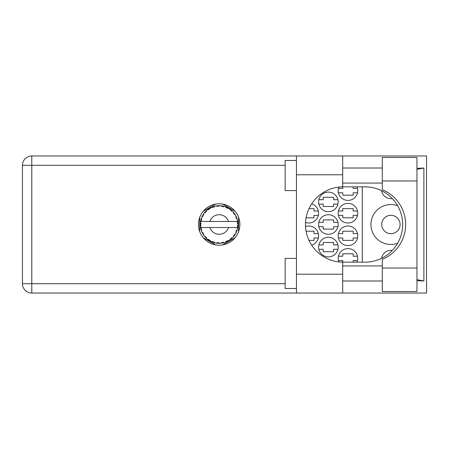 <?xml version="1.0" encoding="UTF-8"?>
<svg xmlns="http://www.w3.org/2000/svg" width="449" height="449" viewBox="0 0 449 449"><rect width="100%" height="100%" fill="white"/><g stroke="black" fill="none" stroke-linecap="round" stroke-linejoin="round"><path stroke-width="0.67" d="M397.629 205.709A19.958 19.958 0 0 0 370.936 224.5A19.958 19.958 0 0 0 397.629 243.291M381.706 224.5A9.188 9.188 0 0 0 390.894 233.688A9.188 9.188 0 0 0 400.081 224.5A9.188 9.188 0 0 0 390.894 215.312A9.188 9.188 0 0 0 381.706 224.5M392.291 198.565A9.412 9.412 0 0 1 381.594 190.702M357 262.16A9.794 9.794 0 0 0 347.964 248.6A9.794 9.794 0 0 0 338.827 261.907M338.176 235.798A9.794 9.794 0 0 0 347.964 245.586A9.794 9.794 0 0 0 357.758 235.798A9.794 9.794 0 0 0 347.964 226.004A9.794 9.794 0 0 0 338.176 235.798M311.662 245.16A9.794 9.794 0 0 0 318.594 235.798A9.794 9.794 0 0 0 305.545 226.565M338.176 213.202A9.794 9.794 0 0 0 347.964 222.996A9.794 9.794 0 0 0 357.758 213.202A9.794 9.794 0 0 0 347.964 203.414A9.794 9.794 0 0 0 338.176 213.202M305.545 222.435A9.794 9.794 0 0 0 318.594 213.202A9.794 9.794 0 0 0 311.662 203.84M338.827 187.093A9.794 9.794 0 0 0 347.964 200.4A9.794 9.794 0 0 0 357 186.84M318.594 247.096A9.794 9.794 0 0 0 328.382 256.884A9.794 9.794 0 0 0 338.176 247.096A9.794 9.794 0 0 0 328.382 237.302A9.794 9.794 0 0 0 318.594 247.096M318.594 224.5A9.794 9.794 0 0 0 328.382 234.294A9.794 9.794 0 0 0 338.176 224.5A9.794 9.794 0 0 0 328.382 214.706A9.794 9.794 0 0 0 318.594 224.5M318.594 201.904A9.794 9.794 0 0 0 328.382 211.698A9.794 9.794 0 0 0 338.176 201.904A9.794 9.794 0 0 0 328.382 192.116A9.794 9.794 0 0 0 318.594 201.904M357.511 256.211L353.161 256.211L353.161 253.797L342.767 253.797L342.767 256.211L338.423 256.211M338.423 237.981L342.767 237.981L342.767 240.389L353.161 240.389L353.161 237.981L357.511 237.981M357.511 233.615L353.161 233.615L353.161 231.201L342.767 231.201L342.767 233.615L338.423 233.615M309.002 240.389L313.997 240.389L313.997 237.981L318.347 237.981M318.347 233.615L313.997 233.615L313.997 231.201L306.089 231.201M338.423 215.385L342.767 215.385L342.767 217.799L353.161 217.799L353.161 215.385L357.511 215.385M357.511 211.019L353.161 211.019L353.161 208.611L342.767 208.611L342.767 211.019L338.423 211.019M306.089 217.799L313.997 217.799L313.997 215.385L318.347 215.385M318.347 211.019L313.997 211.019L313.997 208.611L309.002 208.611M338.423 192.789L342.767 192.789L342.767 195.203L353.161 195.203L353.161 192.789L357.511 192.789M318.841 249.279L323.185 249.279L323.185 251.687L333.579 251.687L333.579 249.279L337.929 249.279M337.929 244.913L333.579 244.913L333.579 242.499L323.185 242.499L323.185 244.913L318.841 244.913M318.841 226.683L323.185 226.683L323.185 229.097L333.579 229.097L333.579 226.683L337.929 226.683M337.929 222.317L333.579 222.317L333.579 219.903L323.185 219.903L323.185 222.317L318.841 222.317M318.841 204.087L323.185 204.087L323.185 206.501L333.579 206.501L333.579 204.087L337.929 204.087M337.929 199.721L333.579 199.721L333.579 197.313L323.185 197.313L323.185 199.721L318.841 199.721M338.423 260.577L342.767 260.577L342.767 262.154M353.161 262.16L353.161 260.577L357.511 260.577M357.511 188.423L353.161 188.423L353.161 186.84M342.767 186.846L342.767 188.423L338.423 188.423M215.666 204.087L203.251 211.255M235.096 211.255L222.682 204.087M238.604 231.667L238.604 217.333M222.682 244.913L235.096 237.746M203.251 237.746L215.666 244.913M199.743 217.333L199.743 231.667M362.276 186.84L362.276 262.16M381.594 258.298A9.412 9.412 0 0 1 392.291 250.435M382.307 268.031L382.307 259.331A37.66 37.66 0 0 0 382.307 189.669L382.307 157.47L416.953 157.47L416.953 291.53L382.307 291.53L382.307 268.031L416.953 268.031M296.447 288.516L285.149 288.516L285.149 258.394L296.447 258.394M296.447 190.606L285.149 190.606L285.149 160.484L296.447 160.484M219.174 203.79A20.71 20.71 0 0 0 198.464 224.5A20.71 20.71 0 0 0 219.174 245.21A20.71 20.71 0 0 0 239.884 224.5A20.71 20.71 0 0 0 219.174 203.79M382.307 168.016L342.694 168.016M382.307 183.074L342.694 183.074M382.307 265.926L342.694 265.926M382.307 280.984L342.694 280.984M296.447 293.04L296.447 274.21L342.694 274.21L342.694 293.04L31.789 293.04L31.789 283.701L285.149 283.701M342.694 293.04L426.55 293.04L426.55 155.96L342.694 155.96L342.694 174.79L296.447 174.79L296.447 274.21M296.447 174.79L296.447 155.96L342.694 155.96M342.694 174.79L342.694 186.846A37.66 37.66 0 0 0 305.488 224.5A37.66 37.66 0 0 0 342.694 262.154L342.694 274.21M416.953 280.664L423.89 280.984L423.89 168.016L416.953 168.336M285.149 165.299L31.789 165.299L31.789 283.701L22.45 283.701A9.339 9.339 0 0 0 31.789 293.04A9.339 9.339 0 0 1 22.45 283.701L22.45 165.299A9.339 9.339 0 0 1 31.789 155.96L296.447 155.96M342.694 186.846A37.66 37.66 0 0 1 343.143 186.84L364.992 186.84A37.66 37.66 0 0 1 402.646 224.5A37.66 37.66 0 0 1 364.992 262.16L343.143 262.16A37.66 37.66 0 0 1 342.694 262.154M423.89 280.984L416.953 279.665M416.953 169.335L423.89 168.016M224.247 242.634L224.332 242.612A18.83 18.83 0 0 0 225.645 242.179L227.014 241.618A18.83 18.83 0 0 0 227.368 241.45L228.67 240.759A18.83 18.83 0 0 0 229.843 240.019L231.022 239.132A18.83 18.83 0 0 0 231.325 238.879L232.419 237.886A18.83 18.83 0 0 0 233.362 236.876L234.288 235.725A18.83 18.83 0 0 0 234.524 235.405L235.332 234.17A18.83 18.83 0 0 0 235.994 232.958L236.606 231.611A18.83 18.83 0 0 0 236.752 231.246L237.229 229.849A18.83 18.83 0 0 0 237.572 228.507L237.83 227.054A18.83 18.83 0 0 0 237.88 226.666L237.992 225.19A18.83 18.83 0 0 0 237.992 223.81L237.987 223.709M237.976 225.55L237.987 225.252M200.782 220.476L200.686 220.93M202.353 216.042L202.157 216.446M202.342 216.064L201.994 216.8M204.997 212.113L204.693 212.467M208.521 208.976L207.803 209.492M214.538 206.248L213.544 206.534A18.83 18.83 0 0 0 213.168 206.652L213.135 206.663M212.461 206.91L212.029 207.079M212.124 207.04L211.788 207.18L212.899 207.55L213.123 206.669M218.495 205.681L218.186 205.698A18.83 18.83 0 0 0 217.799 205.721L217.759 205.726M217.299 205.765L216.76 205.827M223.198 206.108L222.895 206.04A18.83 18.83 0 0 0 222.508 205.968L222.474 205.962M222.132 205.906L221.576 205.827M221.991 205.883L221.048 205.765L221.845 206.624L222.463 205.962M228.204 207.977L227.368 207.55A18.83 18.83 0 0 0 227.014 207.382L226.863 207.315M226.756 207.264L226.391 207.107M230.803 209.689L230.489 209.447M234.704 213.847L234.524 213.595A18.83 18.83 0 0 0 234.288 213.275L234.193 213.146M234.047 212.955L233.648 212.456M233.777 212.613L233.435 212.209M236.415 216.929L236.23 216.525M237.757 221.469L237.678 221.02M237.65 220.88L237.572 220.493L237.016 221.486L228.49 221.486A9.794 9.794 0 0 0 209.857 221.486L228.49 221.486M237.992 225.19L237.195 225.869L237.88 226.627M237.931 226.167L237.964 225.724M237.229 229.849L236.236 230.472L236.808 231.095M236.892 230.87L237.066 230.359M236.932 230.758L237.195 229.95M235.332 234.17L234.215 234.524L234.541 235.377M234.748 235.08L235.052 234.625M234.995 234.715L235.259 234.294M228.67 240.759L227.525 240.529L227.402 241.439M228.114 241.068L228.552 240.827M224.994 242.409L225.555 242.213M218.641 243.319L219.668 243.324A18.83 18.83 0 0 0 221.048 243.235L222.508 243.032A18.83 18.83 0 0 0 222.895 242.96L222.934 242.948M217.484 243.251L217.799 243.279A18.83 18.83 0 0 0 218.186 243.302L218.225 243.307M211.821 241.809L213.168 242.348A18.83 18.83 0 0 0 213.544 242.466L213.578 242.477M214.078 242.628L214.538 242.752M205.867 237.818L206.254 238.195M201.124 229.854L201.225 230.191M201.219 230.18L201.32 230.489M200.361 225.196L200.389 225.735M237.594 228.412L237.016 227.514L228.49 227.514A9.794 9.794 0 0 1 209.857 227.514L200.591 227.514A18.83 18.83 0 0 0 200.591 227.542L200.608 227.637M200.821 228.704L201.5 228.288L200.591 227.542L200.888 228.99A18.83 18.83 0 0 0 200.989 229.372L201.427 230.786A18.83 18.83 0 0 0 201.932 232.071L201.977 232.161M202.106 232.453L202.583 233.396L202.999 232.565L202.044 232.313M202.331 232.919L202.583 233.396A18.83 18.83 0 0 0 202.768 233.744L203.543 235.001A18.83 18.83 0 0 0 204.357 236.118L204.531 236.337M203.549 234.967L203.7 233.839L202.78 233.755M212.871 242.241L213.168 242.348L212.899 241.45L211.788 241.82L212.792 242.213M214.285 241.904L213.544 242.466L214.97 242.853L214.285 241.904M214.948 242.825L214.97 242.853A18.83 18.83 0 0 0 216.328 243.111L216.429 243.128M216.328 243.111L217.799 243.279L217.316 242.482L216.328 243.111L216.721 243.167M219.668 243.324L218.77 242.572L218.236 243.307M221.974 243.122L222.508 243.032L221.845 242.376L221.149 243.223M224.332 242.612L223.276 242.106L222.895 242.96L223.237 242.887M226.515 241.837L227.014 241.618L226.206 241.152L225.74 242.146M230.601 239.469L231.022 239.132L230.124 238.879L229.922 239.957M232.419 237.886L231.246 237.953L231.364 238.851M233.963 236.157L234.288 235.725L233.357 235.708L233.429 236.797M236.438 232.021L236.606 231.611L235.697 231.824L236.039 232.868M201.427 230.786L201.859 229.697L201 229.422M204.952 236.842L205.316 237.246L205.507 236.331L204.39 236.163M205.316 237.246A18.83 18.83 0 0 0 205.586 237.532L205.591 237.543M205.586 237.532L206.647 238.559L206.506 237.398L205.698 237.65M206.641 238.526L206.647 238.559A18.83 18.83 0 0 0 207.713 239.44L208.92 240.294L208.88 239.356L207.713 239.44L208.516 240.024M208.706 240.153L208.92 240.294A18.83 18.83 0 0 0 209.251 240.501L209.391 240.585M210.11 240.142L209.251 240.501L210.536 241.231L210.11 240.142M210.525 241.197L210.536 241.231A18.83 18.83 0 0 0 211.788 241.82L211.883 241.859M206.175 238.122L206.456 238.385M200.389 223.248L200.344 224.304A18.83 18.83 0 0 0 200.344 224.696L200.349 224.747M202.926 214.992L202.768 215.256A18.83 18.83 0 0 0 202.583 215.604L201.932 216.929A18.83 18.83 0 0 0 201.427 218.214L200.989 219.628A18.83 18.83 0 0 0 200.888 220.01L200.591 221.458A18.83 18.83 0 0 0 200.591 221.486A18.83 18.83 0 0 0 200.422 222.827L200.411 222.929M200.888 228.99L200.652 227.89M200.686 228.075L200.759 228.434M200.591 227.542L200.815 228.676M200.344 224.304L201.118 223.602L200.422 222.827L200.344 224.304L200.394 223.108M200.394 223.164L200.422 222.827M201.107 219.202L200.989 219.628L201.859 219.303L201.393 218.309M200.389 225.808L200.366 225.336M200.445 226.144L201.118 225.398L200.344 224.696L200.422 226.173A18.83 18.83 0 0 0 200.591 227.514M200.989 229.372L201.079 229.708M201.966 232.082L202.583 233.396M200.619 221.436L201.5 220.712L200.877 220.055M205.805 211.243L205.586 211.468A18.83 18.83 0 0 0 205.316 211.754L204.357 212.882A18.83 18.83 0 0 0 203.543 213.999L202.965 214.925M203.043 214.79L202.768 215.256L203.7 215.161L203.543 213.999L203.352 214.296M200.377 223.422L200.361 223.737M200.652 221.116L200.77 220.515M200.344 224.696L200.366 225.325M201.427 218.214L201.287 218.612M201.966 216.918L202.999 216.435L202.555 215.643M203.358 214.28L203.077 214.734M211.788 207.18A18.83 18.83 0 0 0 210.536 207.769L209.251 208.499A18.83 18.83 0 0 0 208.92 208.706L207.713 209.56A18.83 18.83 0 0 0 206.647 210.441L205.85 211.198M205.968 211.081L205.586 211.468L206.506 211.602L206.574 210.508M204.39 212.877L205.507 212.669L205.283 211.793M205.586 211.468L206.439 210.632M209.447 208.381L210.11 208.858L210.446 207.814M201.438 218.248L200.989 219.628M237.746 227.592L237.83 227.054L237.173 227.514M237.919 222.715L237.992 223.81L237.88 222.334L237.195 223.131L237.992 223.81L237.976 223.456M237.908 222.631L237.88 222.334A18.83 18.83 0 0 0 237.83 221.946L237.824 221.896M237.055 221.486L237.83 221.946L237.779 221.598M206.647 210.441L206.338 210.727M207.713 209.56L208.88 209.644L208.88 208.734M210.059 208.022L209.773 208.184M216.328 205.889L217.316 206.518L217.799 205.721L216.328 205.889A18.83 18.83 0 0 0 214.97 206.147L214.869 206.17M200.591 221.486L209.857 221.486M237.572 220.493A18.83 18.83 0 0 0 237.229 219.151L237.201 219.056M236.993 218.422L236.752 217.754L236.236 218.528L237.151 218.899M237.201 219.134L236.752 217.754A18.83 18.83 0 0 0 236.606 217.389L236.601 217.372M236.606 217.389L235.994 216.042L235.697 217.176L236.544 217.237M235.989 216.076L235.994 216.042A18.83 18.83 0 0 0 235.332 214.83L235.276 214.74M234.653 213.78L234.215 214.476L235.332 214.83L235.113 214.47M233.357 213.292L234.288 213.275L233.362 212.124L233.357 213.292M233.362 212.124A18.83 18.83 0 0 0 232.419 211.114L232.346 211.047M231.246 211.047L232.419 211.114L231.325 210.121L231.246 211.047M231.566 210.323L231.325 210.121A18.83 18.83 0 0 0 231.022 209.868L230.988 209.835M229.916 209.032L230.124 210.121L230.898 209.767M229.843 208.981A18.83 18.83 0 0 0 228.67 208.241L228.586 208.19M228.283 208.022L227.368 207.55L227.525 208.471L228.67 208.241L228.305 208.033M226.206 207.848L227.014 207.382L225.645 206.821L226.206 207.848M225.645 206.821A18.83 18.83 0 0 0 224.332 206.388L224.236 206.366M223.81 206.248L222.895 206.04L223.276 206.894L224.332 206.388L223.928 206.282M221.048 205.765A18.83 18.83 0 0 0 219.668 205.676L219.567 205.676M219.123 205.67L218.186 205.698L218.77 206.428L219.331 205.67M213.825 206.445L213.544 206.534L214.285 207.096L214.97 206.147L214.47 206.271M203.52 214.038L202.768 215.256M210.143 207.977L209.795 208.173M214.97 206.147L213.926 206.417M213.544 206.534L214.712 206.209M214.442 206.276L214.078 206.377M219.668 205.676L218.54 205.681M210.525 207.803L209.251 208.499M211.821 207.191L212.837 206.77M217.17 205.777L217.748 205.726M224.332 206.388L223.271 206.125M217.159 205.777L216.665 205.838M219.219 205.67L218.758 205.676M219.64 205.698L218.186 205.698M221.093 205.771L222.35 205.939M223.899 206.276L223.512 206.181M232.419 211.114L231.628 210.379M224.298 206.405L222.895 206.04M226.537 207.169L225.937 206.927M231.735 210.474L231.325 210.121M235.332 214.83L234.737 213.904M228.636 208.246L227.368 207.55M228.67 208.241L227.856 207.792M234.524 213.595L235.192 214.6M234.894 214.134L235.096 214.448M231.022 209.868L229.849 209.015M236.937 218.259L236.769 217.799M236.999 218.439L237.106 218.747M237.964 223.271L237.936 222.9M237.942 226.043L237.886 226.616M237.976 225.555L237.942 226.027M237.83 221.946L237.555 220.521M237.964 223.787L237.88 222.334M237.572 228.507L237.656 228.098M236.606 231.611L236.118 232.705M236.146 232.655L235.994 232.958M236.23 232.47L236.382 232.139M237.555 228.479L237.83 227.054M236.191 232.56L236.359 232.195M234.288 235.725L233.598 236.601M233.362 236.876L233.637 236.556M231.022 239.132L229.843 240.019M209.857 227.514L228.49 227.514M221.076 243.235L221.553 243.178M221.582 243.173L221.048 243.235M225.662 242.151L227.014 241.618M217.799 243.279L216.603 243.15M216.861 243.184L217.193 243.223M222.895 242.96L224.298 242.595M221.071 243.212L222.508 243.032M219.617 243.324L218.54 243.319M212.102 241.949L211.788 241.82M212.203 241.989L212.573 242.134M22.45 165.299L31.789 165.299L31.789 155.96M382.307 180.969L416.953 180.969"/></g></svg>
